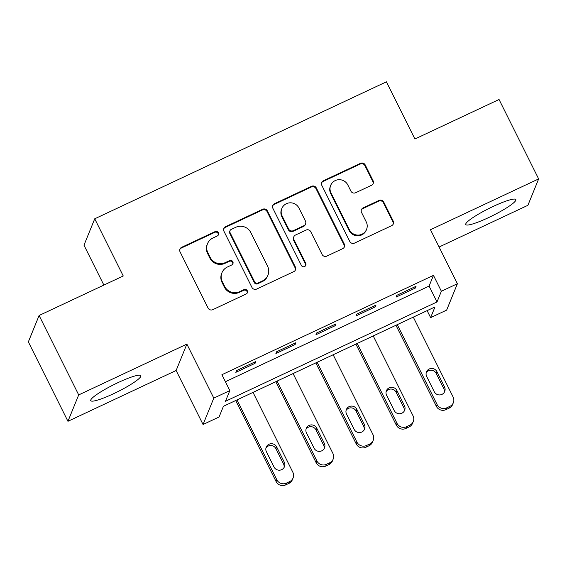 <?xml version="1.0" encoding="UTF-8"?>
<svg xmlns="http://www.w3.org/2000/svg" width="567" height="567" viewBox="0 0 567 567"><rect width="100%" height="100%" fill="white"/><g stroke="black" fill="none" stroke-linecap="round" stroke-linejoin="round"><path stroke-width="0.85" d="M218.387 232.761A2.466 2.41 22.2 0 0 215.091 231.612L181.667 247.304A3.522 3.437 22.2 0 0 180.079 251.904L208.061 308.03A3.522 3.437 22.2 0 0 212.76 309.674L246.191 293.975A2.466 2.41 22.2 0 0 247.304 290.758A2.466 2.41 22.2 0 0 244.016 289.609L239.685 291.644A11.269 11.007 22.2 0 1 224.645 286.392L222.314 281.714A11.269 11.007 22.2 0 1 227.402 267.007L231.733 264.973A2.466 2.41 22.2 0 0 232.846 261.756A2.466 2.41 22.2 0 0 229.55 260.607L225.227 262.641A11.269 11.007 22.2 0 1 210.187 257.39L207.855 252.712A11.269 11.007 22.2 0 1 212.944 238.005L217.274 235.971A2.466 2.41 22.2 0 0 218.387 232.761M218.288 235.064A2.466 2.41 22.2 0 0 214.801 232.321L181.376 248.02A3.522 3.437 22.2 0 0 179.838 249.459M247.205 293.068A2.466 2.41 22.2 0 0 243.725 290.325L239.394 292.352L239.685 291.644M232.746 264.066A2.466 2.41 22.2 0 0 229.259 261.323L224.936 263.357L225.227 262.641M493.07 206.494A27.981 4.019 153.5 0 0 465.762 224.539A27.981 4.019 153.5 0 0 488.534 217.622A27.981 4.019 153.5 0 0 515.842 199.577A27.981 4.019 153.5 0 0 493.07 206.494M118.064 382.605A27.981 4.019 153.5 0 0 90.755 400.649A27.981 4.019 153.5 0 0 113.528 393.732A27.981 4.019 153.5 0 0 140.836 375.68A27.981 4.019 153.5 0 0 118.064 382.605M371.484 185.296A3.522 3.437 22.2 0 0 373.079 180.703L365.226 164.954A3.522 3.437 22.2 0 0 360.527 163.317L323.403 180.745A3.522 3.437 22.2 0 0 321.808 185.345L349.796 241.471A3.522 3.437 22.2 0 0 354.495 243.115L391.62 225.68A3.522 3.437 22.2 0 0 393.207 221.08L383.724 202.065A3.522 3.437 22.2 0 0 379.025 200.42L363.135 207.883A3.522 3.437 22.2 0 0 361.548 212.476L366.247 221.91A9.419 9.2 22.2 0 1 358.209 235.092A9.419 9.2 22.2 0 1 349.414 229.812L330.993 192.865A9.419 9.2 22.2 0 1 339.031 179.682A9.419 9.2 22.2 0 1 347.826 184.962L350.895 191.122A3.522 3.437 22.2 0 0 355.594 192.759L371.484 185.296M441.374 291.254L457.399 283.727L446.647 310.114L430.622 317.64L434.981 306.945L223.433 406.284L219.075 416.986L203.05 424.513L213.802 398.119L229.833 390.592L225.468 401.294L437.015 301.949L441.374 291.254L433.457 275.364L221.91 374.709L229.833 390.592M39.102 315.493L78.7 394.916L67.948 421.302L28.35 341.887L39.102 315.493L123.245 275.98L94.732 218.798L386.403 81.825L414.916 139.007L499.052 99.501L538.65 178.917L430.473 229.72L457.399 283.727M67.948 421.302L176.124 370.506L186.876 344.112L78.7 394.916M186.876 344.112L213.802 398.119M267.383 210.903A3.522 3.437 22.2 0 0 262.677 209.266L225.553 226.694A3.522 3.437 22.2 0 0 223.965 231.293L251.946 287.419A3.522 3.437 22.2 0 0 256.653 289.064L293.777 271.628A3.522 3.437 22.2 0 0 295.364 267.036L267.383 210.903L267.092 211.619A3.522 3.437 22.2 0 0 262.386 209.974L225.262 227.41A3.522 3.437 22.2 0 0 223.724 228.848M274.478 203.723L311.602 186.288A3.522 3.437 22.2 0 1 316.301 187.932L344.289 244.058A3.522 3.437 22.2 0 1 342.695 248.651L326.812 256.114A3.522 3.437 22.2 0 1 322.106 254.477L310.759 231.712A3.522 3.437 22.2 0 0 306.06 230.067L295.52 235.022A3.522 3.437 22.2 0 0 293.926 239.614L305.741 263.315A2.466 2.41 22.2 0 1 303.636 266.766A2.466 2.41 22.2 0 1 301.339 265.384L272.883 208.316A3.522 3.437 22.2 0 1 274.478 203.723L274.187 204.439L311.311 187.004L311.602 186.288M439.099 247.014L527.898 205.311L538.65 178.917M225.404 381.719L429.091 286.066L433.457 275.364M235.829 372.356L255.058 363.327L255.788 361.54L236.559 370.57L235.829 372.356M275.895 353.539L295.123 344.509L295.854 342.723L276.625 351.76L275.895 353.539M315.961 334.728L335.189 325.692L335.919 323.913L316.684 332.942L315.961 334.728M356.026 315.911L375.255 306.882L375.985 305.096L356.749 314.125L356.026 315.911M396.092 297.094L415.32 288.064L416.05 286.278L396.815 295.315L396.092 297.094M94.732 218.798L83.98 245.192L103.867 285.081M427.121 310.631L430.622 317.64M176.124 370.506L203.05 424.513M429.091 286.066L437.015 301.949M255.058 363.327L254.477 362.157M295.123 344.509L294.542 343.34M335.189 325.692L334.608 324.522M375.255 306.882L374.674 305.712M415.32 288.064L414.739 286.895M207.487 243.732L207.196 244.448A11.269 11.007 22.2 0 0 207.565 253.428L207.855 252.712M224.936 263.357A11.269 11.007 22.2 0 1 209.896 258.105L207.565 253.428M221.945 272.734L221.654 273.443A11.269 11.007 22.2 0 0 222.023 282.423L222.314 281.714M239.394 292.352A11.269 11.007 22.2 0 1 224.355 287.1L222.023 282.423M295.315 270.19A3.522 3.437 22.2 0 0 295.074 267.744L267.092 211.619M231.194 229.437A2.466 2.41 22.2 0 0 230.082 232.654L254.647 281.919A2.466 2.41 22.2 0 0 257.935 283.075L262.493 280.927A11.269 11.007 22.2 0 0 267.589 266.221L250.798 232.548A11.269 11.007 22.2 0 0 235.752 227.296L231.194 229.437M229.996 230.691L229.706 231.4A2.466 2.41 22.2 0 0 229.791 233.37L230.082 232.654M267.957 275.201L267.667 275.916A11.269 11.007 22.2 0 1 262.202 281.643L257.645 283.784A2.466 2.41 22.2 0 1 254.349 282.635L229.791 233.37M344.233 247.212A3.522 3.437 22.2 0 0 343.999 244.774L316.01 188.641A3.522 3.437 22.2 0 0 311.311 187.004M293.812 236.808L293.522 237.523A3.522 3.437 22.2 0 0 293.635 240.33L305.45 264.031L305.741 263.315M305.648 265.625A2.466 2.41 22.2 0 0 305.45 264.031M298.979 208.089A9.419 9.2 22.2 0 0 281.842 208.486A9.419 9.2 22.2 0 0 282.146 215.992L288.638 229.011A3.522 3.437 22.2 0 0 293.345 230.656L303.884 225.701A3.522 3.437 22.2 0 0 305.471 221.109L298.979 208.089M281.842 208.486L281.551 209.202A9.419 9.2 22.2 0 0 281.856 216.707L282.146 215.992M305.585 223.915L305.294 224.631A3.522 3.437 22.2 0 1 303.593 226.417L293.054 231.364A3.522 3.437 22.2 0 1 288.348 229.727L281.856 216.707M274.187 204.439A3.522 3.437 22.2 0 0 272.649 205.878M330.689 185.359L330.398 186.068A9.419 9.2 22.2 0 0 330.703 193.581L330.993 192.865M366.558 229.415L366.268 230.131A9.419 9.2 22.2 0 1 349.123 230.528L330.703 193.581M393.158 224.241A3.522 3.437 22.2 0 0 392.917 221.796L383.434 202.773A3.522 3.437 22.2 0 0 378.735 201.136L362.845 208.599A3.522 3.437 22.2 0 0 361.307 210.038M373.022 183.857A3.522 3.437 22.2 0 0 372.788 181.419L364.935 165.67A3.522 3.437 22.2 0 0 360.236 164.026L323.112 181.461A3.522 3.437 22.2 0 0 321.567 182.9M235.695 400.529L276.101 481.56A7.173 7.01 -157.8 0 0 285.676 484.905L288.879 483.403A7.173 7.01 -157.8 0 0 292.359 479.753L293.082 477.974A7.173 7.01 22.2 0 0 292.848 472.254L253.031 392.385M293.082 477.974A7.173 7.01 22.2 0 1 289.609 481.617L286.406 483.119A7.173 7.01 22.2 0 1 276.824 479.781L237.006 399.912M284.01 467.605A5.741 5.606 22.2 0 0 283.535 463.955L275.938 448.703A5.741 5.606 22.2 0 0 265.937 448.086M284.265 462.169L276.661 446.924A5.741 5.606 22.2 0 0 266.221 447.165A5.741 5.606 22.2 0 0 266.405 451.736L274.01 466.988A5.741 5.606 22.2 0 0 284.45 466.747A5.741 5.606 22.2 0 0 284.265 462.169L283.535 463.955M275.76 381.711L316.166 462.75A7.173 7.01 -157.8 0 0 325.742 466.088L328.945 464.586A7.173 7.01 -157.8 0 0 332.425 460.943L333.148 459.157A7.173 7.01 22.2 0 0 332.914 453.437L293.096 373.575M333.148 459.157A7.173 7.01 22.2 0 1 329.675 462.8L326.472 464.309A7.173 7.01 22.2 0 1 316.889 460.964L277.072 381.102M324.076 448.788A5.741 5.606 22.2 0 0 323.601 445.138L316.003 429.892A5.741 5.606 22.2 0 0 306.003 429.276M324.331 443.359L316.726 428.106A5.741 5.606 22.2 0 0 306.286 428.347A5.741 5.606 22.2 0 0 306.471 432.926L314.075 448.171A5.741 5.606 22.2 0 0 324.515 447.93A5.741 5.606 22.2 0 0 324.331 443.359L323.601 445.138M315.826 362.901L356.232 443.933A7.173 7.01 -157.8 0 0 365.807 447.278L369.011 445.768A7.173 7.01 -157.8 0 0 372.491 442.125L373.214 440.339A7.173 7.01 22.2 0 0 372.98 434.627L333.162 354.758M373.214 440.339A7.173 7.01 22.2 0 1 369.741 443.989L366.537 445.492A7.173 7.01 22.2 0 1 356.955 442.147L317.137 362.285M364.142 429.977A5.741 5.606 22.2 0 0 363.667 426.327L356.069 411.075A5.741 5.606 22.2 0 0 346.061 410.458M364.397 424.541L356.792 409.296A5.741 5.606 22.2 0 0 346.352 409.537A5.741 5.606 22.2 0 0 346.536 414.108L354.141 429.361A5.741 5.606 22.2 0 0 364.581 429.113A5.741 5.606 22.2 0 0 364.397 424.541L363.667 426.327M355.892 344.084L396.298 425.115A7.173 7.01 -157.8 0 0 405.873 428.461L409.076 426.958A7.173 7.01 -157.8 0 0 412.556 423.308L413.279 421.529A7.173 7.01 22.2 0 0 413.045 415.809L373.228 335.94M413.279 421.529A7.173 7.01 22.2 0 1 409.806 425.172L406.596 426.675A7.173 7.01 22.2 0 1 397.02 423.336L357.203 343.467M404.207 411.16A5.741 5.606 22.2 0 0 403.732 407.51L396.127 392.265A5.741 5.606 22.2 0 0 386.127 391.641M404.462 405.724L396.857 390.479A5.741 5.606 22.2 0 0 386.418 390.72A5.741 5.606 22.2 0 0 386.602 395.291L394.207 410.543A5.741 5.606 22.2 0 0 404.647 410.302A5.741 5.606 22.2 0 0 404.462 405.724L403.732 407.51M395.957 325.267L436.356 406.305A7.173 7.01 -157.8 0 0 445.938 409.643L449.142 408.141A7.173 7.01 -157.8 0 0 452.622 404.498L453.345 402.712A7.173 7.01 22.2 0 0 453.111 396.992L413.293 317.13M453.345 402.712A7.173 7.01 22.2 0 1 449.872 406.355L446.661 407.864A7.173 7.01 22.2 0 1 437.086 404.519L397.269 324.657M444.273 392.343A5.741 5.606 22.2 0 0 443.798 388.693L436.193 373.447A5.741 5.606 22.2 0 0 426.193 372.831M444.528 386.914L436.923 371.661A5.741 5.606 22.2 0 0 426.476 371.902A5.741 5.606 22.2 0 0 426.668 376.481L434.265 391.726A5.741 5.606 22.2 0 0 444.712 391.485A5.741 5.606 22.2 0 0 444.528 386.914L443.798 388.693M214.801 232.321L215.091 231.612M243.725 290.325L244.016 289.609M229.259 261.323L229.55 260.607M209.896 258.105L210.187 257.39M224.355 287.1L224.645 286.392M181.376 248.02L181.667 247.304M295.074 267.744L295.364 267.036M225.262 227.41L225.553 226.694M262.386 209.974L262.677 209.266M254.349 282.635L254.647 281.919M257.645 283.784L257.935 283.075M262.202 281.643L262.493 280.927M316.01 188.641L316.301 187.932M343.999 244.774L344.289 244.058M293.635 240.33L293.926 239.614M288.348 229.727L288.638 229.011M293.054 231.364L293.345 230.656M303.593 226.417L303.884 225.701M349.123 230.528L349.414 229.812M362.845 208.599L363.135 207.883M378.735 201.136L379.025 200.42M383.434 202.773L383.724 202.065M392.917 221.796L393.207 221.08M323.112 181.461L323.403 180.745M360.236 164.026L360.527 163.317M364.935 165.67L365.226 164.954M372.788 181.419L373.079 180.703M276.824 479.781L276.101 481.56M286.406 483.119L285.676 484.905M289.609 481.617L288.879 483.403M275.938 448.703L276.661 446.924M316.889 460.964L316.166 462.75M326.472 464.309L325.742 466.088M329.675 462.8L328.945 464.586M316.003 429.892L316.726 428.106M356.955 442.147L356.232 443.933M366.537 445.492L365.807 447.278M369.741 443.989L369.011 445.768M356.069 411.075L356.792 409.296M397.02 423.336L396.298 425.115M406.596 426.675L405.873 428.461M409.806 425.172L409.076 426.958M396.127 392.265L396.857 390.479M437.086 404.519L436.356 406.305M446.661 407.864L445.938 409.643M449.872 406.355L449.142 408.141M436.193 373.447L436.923 371.661"/></g></svg>
